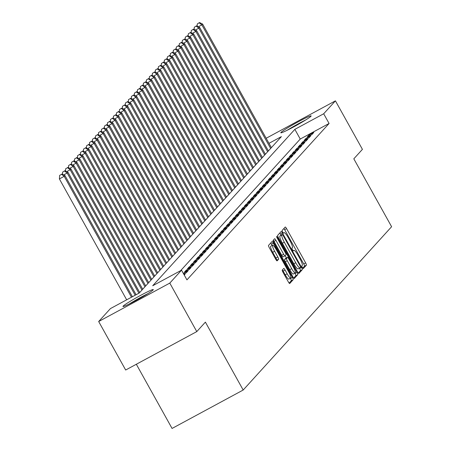 <?xml version="1.0" encoding="UTF-8"?>
<svg xmlns="http://www.w3.org/2000/svg" width="451" height="451" viewBox="0 0 451 451"><rect width="100%" height="100%" fill="white"/><g stroke="black" fill="none" stroke-linecap="round" stroke-linejoin="round"><path stroke-width="0.68" d="M302.35 267.46A1.528 0.288 61.6 0 0 303.281 268.582A1.528 0.288 61.6 0 0 303.298 268.57L306.415 265.132A2.182 0.412 61.6 0 0 305.648 262.905L286.571 228.629A2.182 0.412 61.6 0 0 285.241 227.033A2.182 0.412 61.6 0 0 285.218 227.05L282.1 230.484A1.528 0.288 61.6 0 0 282.636 232.045A1.528 0.288 61.6 0 0 283.566 233.161A1.528 0.288 61.6 0 0 283.583 233.15L283.989 232.705A6.99 1.319 61.6 0 1 284.057 232.648A6.99 1.319 61.6 0 1 288.319 237.767L289.908 240.62A6.99 1.319 61.6 0 1 292.361 247.751L291.955 248.191A1.528 0.288 61.6 0 0 292.49 249.753A1.528 0.288 61.6 0 0 293.426 250.869A1.528 0.288 61.6 0 0 293.438 250.857L293.843 250.412A6.99 1.319 61.6 0 1 293.911 250.361A6.99 1.319 61.6 0 1 298.173 255.475L299.763 258.327A6.99 1.319 61.6 0 1 302.215 265.459L301.809 265.904A1.528 0.288 61.6 0 0 302.35 267.46M123.129 306.128A17.352 1.127 150.9 0 1 139.021 296.245A17.352 1.127 150.9 0 1 153.289 289.587A17.352 1.127 150.9 0 1 153.12 289.931A17.352 1.127 150.9 0 1 137.228 299.814A17.352 1.127 150.9 0 1 122.96 306.466A17.352 1.127 150.9 0 1 123.129 306.128M280.984 132.442A17.352 1.127 150.9 0 1 296.876 122.554A17.352 1.127 150.9 0 1 311.145 115.901A17.352 1.127 150.9 0 1 310.97 116.24A17.352 1.127 150.9 0 1 295.084 126.128A17.352 1.127 150.9 0 1 280.815 132.78A17.352 1.127 150.9 0 1 280.984 132.442M282.247 270.081A2.182 0.412 61.6 0 0 283.014 272.308L288.364 281.926A2.182 0.412 61.6 0 0 289.694 283.527A2.182 0.412 61.6 0 0 289.717 283.51L293.184 279.693A2.182 0.412 61.6 0 0 292.417 277.466L273.34 243.19A2.182 0.412 61.6 0 0 272.009 241.595A2.182 0.412 61.6 0 0 271.987 241.612L268.52 245.423A2.182 0.412 61.6 0 0 269.286 247.65L275.753 259.269A2.182 0.412 61.6 0 0 277.083 260.864A2.182 0.412 61.6 0 0 277.106 260.847L278.588 259.218A2.182 0.412 61.6 0 0 277.822 256.991L274.62 251.23A5.84 1.105 61.6 0 1 272.624 245.226A5.84 1.105 61.6 0 1 276.187 249.499L288.747 272.066A5.84 1.105 61.6 0 1 290.737 278.07A5.84 1.105 61.6 0 1 287.174 273.791L285.083 270.031A2.182 0.412 61.6 0 0 283.752 268.435A2.182 0.412 61.6 0 0 283.73 268.452L282.247 270.081M266.169 138.265L335.431 100.849L362.424 149.349L353.821 158.814L391.609 226.712L243.185 390.025L205.391 322.127L196.788 331.598L169.796 283.098L98.673 321.518L110.422 308.597L139.252 293.02L281.396 136.619L268.988 143.322M335.431 100.849L323.683 113.77L294.853 129.347L152.709 285.748L181.539 270.172L169.796 283.098M181.539 270.172L186.94 279.874L329.083 123.473L323.683 113.77M297.502 271.874A2.182 0.412 61.6 0 0 298.833 273.475A2.182 0.412 61.6 0 0 298.855 273.458L302.317 269.642A2.182 0.412 61.6 0 0 301.556 267.415L282.478 233.139A2.182 0.412 61.6 0 0 281.142 231.543A2.182 0.412 61.6 0 0 281.12 231.56L277.658 235.371A2.182 0.412 61.6 0 0 278.425 237.598L297.502 271.874M297.75 274.67L294.283 278.481A2.182 0.412 61.6 0 0 294.283 278.481A2.182 0.412 61.6 0 1 292.93 276.903L273.853 242.627A2.182 0.412 61.6 0 1 273.086 240.4L274.574 238.765A2.182 0.412 61.6 0 1 274.591 238.748A2.182 0.412 61.6 0 1 275.927 240.349L283.662 254.246A2.182 0.412 61.6 0 0 284.993 255.847A2.182 0.412 61.6 0 0 285.015 255.83L286.002 254.747A2.182 0.412 61.6 0 0 285.235 252.521L277.179 238.049A1.528 0.288 61.6 0 1 276.66 236.476A1.528 0.288 61.6 0 1 277.59 237.592L296.983 272.443A2.182 0.412 61.6 0 1 297.75 274.67L295.828 275.708L293.691 278.058M312.007 134.46L313.8 132.481L308.997 135.08L307.199 137.053L312.007 134.46M309.014 137.752L310.807 135.774L306.003 138.372L304.205 140.346L309.014 137.752M306.02 141.045L307.813 139.066L303.01 141.665L301.212 143.638L306.02 141.045M303.027 144.337L304.825 142.358L300.016 144.957L298.224 146.93L303.027 144.337M300.033 147.629L301.832 145.65L297.023 148.249L295.23 150.222L300.033 147.629M297.04 150.922L298.838 148.943L294.029 151.542L292.237 153.515L297.04 150.922M294.052 154.214L295.845 152.241L291.042 154.834L289.243 156.807L294.052 154.214M291.058 157.506L292.851 155.533L288.048 158.126L286.25 160.105L291.058 157.506M288.065 160.798L289.858 158.825L285.055 161.419L283.262 163.397L288.065 160.798M285.071 164.091L286.87 162.118L282.061 164.711L280.268 166.69L285.071 164.091M282.078 167.383L283.876 165.41L279.068 168.003L277.275 169.982L282.078 167.383M279.084 170.675L280.883 168.702L276.08 171.295L274.281 173.274L279.084 170.675M276.097 173.968L277.889 171.994L273.086 174.588L271.288 176.566L276.097 173.968M273.103 177.26L274.896 175.287L270.093 177.88L268.294 179.859L273.103 177.26M270.11 180.552L271.908 178.579L267.099 181.178L265.306 183.151L270.11 180.552M267.116 183.85L268.914 181.871L264.106 184.47L262.313 186.443L267.116 183.85M264.123 187.142L265.921 185.164L261.112 187.763L259.319 189.736L264.123 187.142M261.135 190.435L262.927 188.456L258.124 191.055L256.326 193.028L261.135 190.435M258.141 193.727L259.934 191.748L255.131 194.347L253.332 196.32L258.141 193.727M255.148 197.019L256.94 195.041L252.137 197.639L250.344 199.613L255.148 197.019M252.154 200.312L253.952 198.333L249.144 200.932L247.351 202.905L252.154 200.312M249.161 203.604L250.959 201.631L246.15 204.224L244.357 206.197L249.161 203.604M246.167 206.896L247.965 204.923L243.162 207.516L241.364 209.495L246.167 206.896M243.179 210.189L244.972 208.215L240.169 210.809L238.37 212.787L243.179 210.189M240.186 213.481L241.978 211.508L237.175 214.101L235.377 216.08L240.186 213.481M237.192 216.773L238.985 214.8L234.182 217.393L232.389 219.372L237.192 216.773M234.199 220.065L235.997 218.092L231.188 220.686L229.396 222.664L234.199 220.065M231.205 223.358L233.004 221.385L228.195 223.978L226.402 225.957L231.205 223.358M228.217 226.65L230.01 224.677L225.207 227.27L223.408 229.249L228.217 226.65M225.224 229.942L227.016 227.969L222.213 230.568L220.415 232.541L225.224 229.942M222.23 233.24L224.023 231.262L219.22 233.86L217.421 235.834L222.23 233.24M219.237 236.533L221.035 234.554L216.226 237.153L214.434 239.126L219.237 236.533M216.243 239.825L218.042 237.846L213.233 240.445L211.44 242.418L216.243 239.825M213.25 243.117L215.048 241.138L210.245 243.737L208.447 245.71L213.25 243.117M210.262 246.409L212.055 244.431L207.251 247.03L205.453 249.003L210.262 246.409M207.268 249.702L209.061 247.723L204.258 250.322L202.46 252.295L207.268 249.702M204.275 252.994L206.068 251.021L201.264 253.614L199.472 255.587L204.275 252.994M201.281 256.286L203.08 254.313L198.271 256.907L196.478 258.885L201.281 256.286M198.288 259.579L200.086 257.606L195.277 260.199L193.485 262.178L198.288 259.579M195.294 262.871L197.093 260.898L192.289 263.491L190.491 265.47L195.294 262.871M192.306 266.163L194.099 264.19L189.296 266.783L187.498 268.762L192.306 266.163M189.313 269.456L191.106 267.482L186.302 270.076L184.504 272.054L189.313 269.456M183.749 274.14L186.319 272.748L188.118 270.775L183.315 273.368M184.245 275.031L185.124 274.067L184.036 274.653M329.083 123.473L300.248 139.049L180.631 270.662M136.332 364.256L172.062 428.45L243.185 390.025M196.788 331.598L125.666 370.017L98.673 321.518M300.248 139.049L294.853 129.347M308.997 135.08L309.425 135.852M306.003 138.372L306.432 139.145M303.01 141.665L303.438 142.437M300.016 144.957L300.445 145.729M297.023 148.249L297.457 149.022M294.029 151.542L294.464 152.314M291.042 154.834L291.47 155.606M288.048 158.126L288.477 158.899M285.055 161.419L285.483 162.191M282.061 164.711L282.495 165.483M279.068 168.003L279.502 168.775M276.08 171.295L276.508 172.068M273.086 174.588L273.515 175.366M270.093 177.88L270.521 178.658M267.099 181.178L267.528 181.95M264.106 184.47L264.54 185.243M261.112 187.763L261.546 188.535M258.124 191.055L258.553 191.827M255.131 194.347L255.559 195.12M252.137 197.639L252.566 198.412M249.144 200.932L249.578 201.704M246.15 204.224L246.584 204.996M243.162 207.516L243.591 208.289M240.169 210.809L240.597 211.581M237.175 214.101L237.604 214.873M234.182 217.393L234.61 218.166M231.188 220.686L231.622 221.458M228.195 223.978L228.629 224.756M225.207 227.27L225.635 228.048M222.213 230.568L222.642 231.34M219.22 233.86L219.648 234.633M216.226 237.153L216.655 237.925M213.233 240.445L213.667 241.217M210.245 243.737L210.673 244.51M207.251 247.03L207.68 247.802M204.258 250.322L204.686 251.094M201.264 253.614L201.693 254.387M198.271 256.907L198.705 257.679M195.277 260.199L195.711 260.971M192.289 263.491L192.718 264.263M189.296 266.783L189.724 267.556M186.302 270.076L186.731 270.848M302.745 268.097L304.493 266.175A2.182 0.412 61.6 0 0 303.726 263.942L284.649 229.672A2.182 0.412 61.6 0 0 283.893 228.51M281.125 235.202L280.556 234.176A2.182 0.412 61.6 0 0 279.795 233.02M298.258 273.035L300.394 270.679A2.182 0.412 61.6 0 0 299.633 268.452L299.464 268.153M300.513 267.33A1.528 0.288 61.6 0 0 299.977 265.774L283.228 235.687A1.528 0.288 61.6 0 0 282.298 234.571A1.528 0.288 61.6 0 0 282.281 234.582L281.858 235.05A6.99 1.319 61.6 0 0 284.31 242.176L295.755 262.741A6.99 1.319 61.6 0 0 300.016 267.855A6.99 1.319 61.6 0 0 300.084 267.798L300.513 267.33M280.392 235.602A1.528 0.288 61.6 0 0 280.375 235.608A1.528 0.288 61.6 0 0 280.359 235.619L282.281 234.582M299.932 267.883L298.162 268.841A6.99 1.319 61.6 0 1 298.094 268.892A6.99 1.319 61.6 0 1 293.832 263.779L282.388 243.213A6.99 1.319 61.6 0 1 279.936 236.087L280.359 235.619M284.97 255.852L283.093 256.867A2.182 0.412 61.6 0 1 283.07 256.884A2.182 0.412 61.6 0 1 281.74 255.289L274.005 241.386A2.182 0.412 61.6 0 0 273.244 240.225M285.156 255.678L286.436 257.972M294.881 273.148L295.061 273.481L296.983 272.443M291.69 268.672A5.84 1.105 61.6 0 0 295.253 272.945A5.84 1.105 61.6 0 0 293.263 266.941L288.837 258.992A2.182 0.412 61.6 0 0 287.507 257.397A2.182 0.412 61.6 0 0 287.484 257.414L286.498 258.496A2.182 0.412 61.6 0 0 287.264 260.723L291.69 268.672L289.767 269.709A5.84 1.105 61.6 0 0 293.33 273.988L295.253 272.945M287.507 257.397L285.584 258.434A2.182 0.412 61.6 0 0 285.584 258.434A2.182 0.412 61.6 0 0 285.562 258.451L287.484 257.414M289.767 269.709L285.342 261.76A2.182 0.412 61.6 0 1 284.575 259.534L285.562 258.451M295.828 275.708A2.182 0.412 61.6 0 0 295.061 273.481M290.737 278.07L288.815 279.107A5.84 1.105 61.6 0 1 285.252 274.834L283.16 271.068A2.182 0.412 61.6 0 0 282.399 269.912M272.624 245.226L270.701 246.263A5.84 1.105 61.6 0 0 272.697 252.267L274.62 251.23M276.508 260.424L276.666 260.255A2.182 0.412 61.6 0 0 275.899 258.028L272.697 252.267M272.122 245.496L271.417 244.228A2.182 0.412 61.6 0 0 270.662 243.072M289.125 283.087L291.261 280.731A2.182 0.412 61.6 0 0 290.495 278.504L290.365 278.273M271.384 147.635L202.6 24.044L201.851 24.867L270.639 148.458M199.528 22.55L197.307 23.92L199.528 22.55L202.6 24.044M199.229 22.877L201.851 24.867L198.384 26.744M197.143 26.141L197.307 23.92M288.877 129.414A15.018 0.975 150.9 0 1 304.03 120.975M305.705 119.949A17.245 1.122 -29.1 0 0 287.124 130.288M131.021 303.1A15.018 0.975 150.9 0 1 134.251 301.161A15.018 0.975 150.9 0 1 146.18 294.666M147.849 293.64A17.245 1.122 -29.1 0 0 133.547 301.392A17.245 1.122 -29.1 0 0 129.268 303.98M268.39 150.927L199.607 27.336L198.857 28.159L267.646 151.75M196.535 25.842L194.313 27.212L196.535 25.842L199.607 27.336M196.236 26.169L198.857 28.159L195.39 30.037M194.15 29.433L194.313 27.212M265.402 154.219L196.613 30.634L195.864 31.457L264.652 155.043M193.541 29.135L191.32 30.505L193.541 29.135L196.613 30.634M193.242 29.467L195.864 31.457L192.397 33.329M191.156 32.726L191.32 30.505M262.409 157.512L193.62 33.926L192.87 34.75L261.659 158.335M190.553 32.427L188.326 33.797L190.553 32.427L193.62 33.926M190.249 32.76L192.87 34.75L189.403 36.621M188.163 36.018L188.326 33.797M259.415 160.804L190.626 37.219L189.882 38.042L258.665 161.627M187.56 35.719L185.338 37.089L187.56 35.719L190.626 37.219M187.261 36.052L189.882 38.042L186.41 39.913M185.175 39.31L185.338 37.089M256.422 164.096L187.633 40.511L186.889 41.334L255.672 164.919M184.566 39.011L182.345 40.381L184.566 39.011L187.633 40.511M184.267 39.344L186.889 41.334L183.422 43.206M182.181 42.603L182.345 40.381M253.428 167.389L184.645 43.803L183.895 44.626L252.684 168.212M181.573 42.304L179.351 43.674L181.573 42.304L184.645 43.803M181.274 42.636L183.895 44.626L180.428 46.498M179.188 45.895L179.351 43.674M250.44 170.681L181.652 47.096L180.902 47.919L249.691 171.504M178.579 45.596L176.358 46.966L178.579 45.596L181.652 47.096M178.28 45.929L180.902 47.919L177.435 49.79M176.194 49.187L176.358 46.966M247.447 173.973L178.658 50.388L177.908 51.211L246.697 174.796M175.586 48.894L173.364 50.258L175.586 48.894L178.658 50.388M175.287 49.221L177.908 51.211L174.441 53.083M173.201 52.479L173.364 50.258M244.453 177.266L175.665 53.68L174.915 54.503L243.703 178.089M172.598 52.186L170.377 53.551L172.598 52.186L175.665 53.68M172.299 52.513L174.915 54.503L171.448 56.375M170.207 55.772L170.377 53.551M241.46 180.558L172.671 56.973L171.927 57.796L240.71 181.381M169.604 55.479L167.383 56.843L169.604 55.479L172.671 56.973M169.305 55.806L171.927 57.796L168.46 59.667M167.22 59.064L167.383 56.843M238.466 183.85L169.677 60.265L168.933 61.088L237.722 184.673M166.611 58.771L164.389 60.135L166.611 58.771L169.677 60.265M166.312 59.098L168.933 61.088L165.466 62.96M164.226 62.356L164.389 60.135M235.473 187.142L166.69 63.557L165.94 64.38L234.729 187.966M163.617 62.063L161.396 63.428L163.617 62.063L166.69 63.557M163.318 62.39L165.94 64.38L162.473 66.258M161.232 65.649L161.396 63.428M232.485 190.44L163.696 66.849L162.946 67.673L231.735 191.263M160.624 65.356L158.402 66.72L160.624 65.356L163.696 66.849M160.325 65.683L162.946 67.673L159.479 69.55M158.239 68.941L158.402 66.72M229.491 193.733L160.703 70.142L159.953 70.965L228.742 194.556M157.63 68.648L155.409 70.018L157.63 68.648L160.703 70.142M157.331 68.975L159.953 70.965L156.486 72.842M155.245 72.233L155.409 70.018M226.498 197.025L157.709 73.434L156.959 74.257L225.748 197.848M154.642 71.94L152.421 73.31L154.642 71.94L157.709 73.434M154.343 72.267L156.959 74.257L153.492 76.134M152.252 75.531L152.421 73.31M223.504 200.317L154.716 76.726L153.971 77.549L222.755 201.14M151.649 75.232L149.428 76.602L151.649 75.232L154.716 76.726M151.35 75.559L153.971 77.549L150.504 79.427M149.264 78.824L149.428 76.602M220.511 203.61L151.728 80.024L150.978 80.847L219.767 204.433M148.655 78.525L146.434 79.895L148.655 78.525L151.728 80.024M148.356 78.857L150.978 80.847L147.511 82.719M146.271 82.116L146.434 79.895M217.523 206.902L148.734 83.317L147.984 84.14L216.773 207.725M145.662 81.817L143.441 83.187L145.662 81.817L148.734 83.317M145.363 82.15L147.984 84.14L144.517 86.011M143.277 85.408L143.441 83.187M214.529 210.194L145.741 86.609L144.991 87.432L213.78 211.017M142.668 85.109L140.447 86.479L142.668 85.109L145.741 86.609M142.369 85.442L144.991 87.432L141.524 89.304M140.284 88.7L140.447 86.479M211.536 213.486L142.747 89.901L141.997 90.724L210.786 214.31M139.68 88.402L137.459 89.772L139.68 88.402L142.747 89.901M139.376 88.734L141.997 90.724L138.53 92.596M137.29 91.993L137.459 89.772M208.542 216.779L139.754 93.194L139.009 94.017L207.793 217.602M136.687 91.694L134.466 93.064L136.687 91.694L139.754 93.194M136.388 92.027L139.009 94.017L135.537 95.888M134.302 95.285L134.466 93.064M205.549 220.071L136.76 96.486L136.016 97.309L204.805 220.894M133.693 94.986L131.472 96.356L133.693 94.986L136.76 96.486M133.395 95.319L136.016 97.309L132.549 99.181M131.309 98.577L131.472 96.356M202.555 223.363L133.772 99.778L133.022 100.601L201.811 224.186M130.7 98.284L128.479 99.648L130.7 98.284L133.772 99.778M130.401 98.611L133.022 100.601L129.555 102.473M128.315 101.87L128.479 99.648M199.567 226.656L130.779 103.07L130.029 103.893L198.818 227.479M127.706 101.576L125.485 102.941L127.706 101.576L130.779 103.07M127.407 101.903L130.029 103.893L126.562 105.765M125.322 105.162L125.485 102.941M196.574 229.948L127.785 106.363L127.035 107.186L195.824 230.771M124.713 104.869L122.492 106.233L124.713 104.869L127.785 106.363M124.414 105.196L127.035 107.186L123.568 109.057M122.328 108.454L122.492 106.233M193.58 233.24L124.792 109.655L124.042 110.478L192.831 234.063M121.725 108.161L119.504 109.525L121.725 108.161L124.792 109.655M121.426 108.488L124.042 110.478L120.575 112.35M119.335 111.747L119.504 109.525M190.587 236.533L121.798 112.947L121.054 113.77L189.837 237.356M118.731 111.453L116.51 112.818L118.731 111.453L121.798 112.947M118.433 111.78L121.054 113.77L117.587 115.648M116.347 115.039L116.51 112.818M187.593 239.831L118.81 116.24L118.061 117.063L186.849 240.654M115.738 114.746L113.517 116.11L115.738 114.746L118.81 116.24M115.439 115.073L118.061 117.063L114.593 118.94M113.353 118.331L113.517 116.11M184.6 243.123L115.817 119.532L115.067 120.355L183.856 243.946M112.744 118.038L110.523 119.408L112.744 118.038L115.817 119.532M112.446 118.365L115.067 120.355L111.6 122.232M110.36 121.623L110.523 119.408M181.612 246.415L112.823 122.824L112.073 123.647L180.862 247.238M109.751 121.33L107.53 122.7L109.751 121.33L112.823 122.824M109.452 121.657L112.073 123.647L108.606 125.525M107.366 124.921L107.53 122.7M178.619 249.707L109.83 126.117L109.08 126.94L177.869 250.53M106.763 124.623L104.536 125.992L106.763 124.623L109.83 126.117M106.459 124.95L109.08 126.94L105.613 128.817M104.373 128.214L104.536 125.992M175.625 253L106.836 129.414L106.092 130.238L174.875 253.823M103.769 127.915L101.548 129.285L103.769 127.915L106.836 129.414M103.471 128.247L106.092 130.238L102.619 132.109M101.385 131.506L101.548 129.285M172.632 256.292L103.843 132.707L103.099 133.53L171.882 257.115M100.776 131.207L98.555 132.577L100.776 131.207L103.843 132.707M100.477 131.54L103.099 133.53L99.632 135.401M98.391 134.798L98.555 132.577M169.638 259.584L100.855 135.999L100.105 136.822L168.894 260.407M97.782 134.499L95.561 135.869L97.782 134.499L100.855 135.999M97.484 134.832L100.105 136.822L96.638 138.694M95.398 138.091L95.561 135.869M166.65 262.877L97.861 139.291L97.112 140.114L165.9 263.7M94.789 137.792L92.568 139.162L94.789 137.792L97.861 139.291M94.49 138.124L97.112 140.114L93.645 141.986M92.404 141.383L92.568 139.162M163.657 266.169L94.868 142.584L94.118 143.407L162.907 266.992M91.795 141.084L89.574 142.454L91.795 141.084L94.868 142.584M91.497 141.417L94.118 143.407L90.651 145.278M89.411 144.675L89.574 142.454M160.663 269.461L91.874 145.876L91.125 146.699L159.913 270.284M88.808 144.376L86.586 145.746L88.808 144.376L91.874 145.876M88.509 144.709L91.125 146.699L87.657 148.571M86.417 147.967L86.586 145.746M157.67 272.754L88.881 149.168L88.137 149.991L156.92 273.577M85.814 147.674L83.593 149.039L85.814 147.674L88.881 149.168M85.515 148.001L88.137 149.991L84.67 151.863M83.429 151.26L83.593 149.039M154.676 276.046L85.887 152.461L85.143 153.284L153.932 276.869M82.821 150.967L80.599 152.331L82.821 150.967L85.887 152.461M82.522 151.294L85.143 153.284L81.676 155.155M80.436 154.552L80.599 152.331M151.683 279.338L82.899 155.753L82.15 156.576L150.938 280.161M79.827 154.259L77.606 155.623L79.827 154.259L82.899 155.753M79.528 154.586L82.15 156.576L78.683 158.448M77.442 157.844L77.606 155.623M148.695 282.63L79.906 159.045L79.156 159.868L147.945 283.454M76.833 157.551L74.612 158.915L76.833 157.551L79.906 159.045M76.535 157.878L79.156 159.868L75.689 161.74M74.449 161.137L74.612 158.915M145.701 285.923L76.912 162.337L76.163 163.161L144.951 286.746M73.846 160.844L71.619 162.208L73.846 160.844L76.912 162.337M73.541 161.17L76.163 163.161L72.696 165.032M71.455 164.429L71.619 162.208M142.708 289.221L73.919 165.63L73.175 166.453L141.958 290.044M70.852 164.136L68.631 165.5L70.852 164.136L73.919 165.63M70.553 164.463L73.175 166.453L69.702 168.33M68.467 167.721L68.631 165.5M139.714 292.513L70.925 168.922L70.181 169.745L138.897 293.212M67.859 167.428L65.637 168.798L67.859 167.428L70.925 168.922M67.56 167.755L70.181 169.745L66.714 171.622M65.474 171.014L65.637 168.798M136.117 294.712L67.938 172.214L67.188 173.037L135.187 295.213M64.865 170.72L62.644 172.09L64.865 170.72L67.938 172.214M64.566 171.047L67.188 173.037L63.721 174.915M62.48 174.311L62.644 172.09M132.408 296.719L64.944 175.507L64.194 176.33L59.391 178.929L126.675 299.814M61.573 174.34L59.65 175.383L61.573 174.34L64.194 176.33L131.478 297.22M61.872 174.013L64.944 175.507M59.391 178.929L59.65 175.383M293.201 250.762L293.843 250.412M284.649 229.672L286.571 228.629M303.726 263.942L305.648 262.905M304.493 266.175L306.415 265.132M280.556 234.176L282.478 233.139M299.633 268.452L301.556 267.415M300.394 270.679L302.317 269.642M279.936 236.087L281.858 235.05M282.388 243.213L284.31 242.176M293.832 263.779L295.755 262.741M274.005 241.386L275.927 240.349M281.74 255.289L283.662 254.246M277.083 237.869L277.59 237.592M284.575 259.534L286.498 258.496M285.342 261.76L287.264 260.723M283.16 271.068L285.083 270.031M285.252 274.834L287.174 273.791M275.899 258.028L277.822 256.991M276.666 260.255L278.588 259.218M271.417 244.228L273.34 243.19M290.495 278.504L292.417 277.466M291.261 280.731L293.184 279.693M293.189 250.75L293.911 250.361M280.375 235.608L282.298 234.571M298.094 268.892L300.016 267.855M283.07 256.884L284.993 255.847"/></g></svg>
